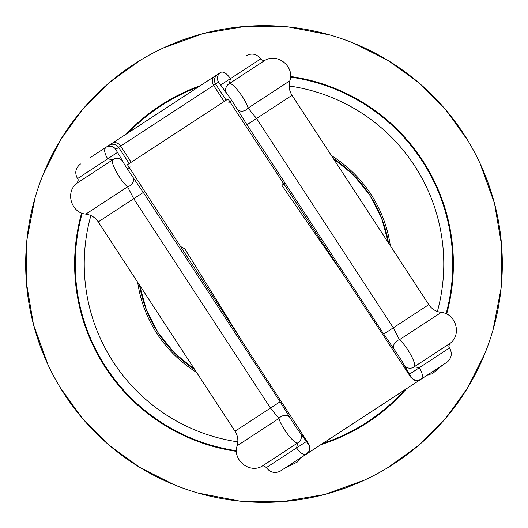 <?xml version="1.0" encoding="UTF-8"?>
<svg xmlns="http://www.w3.org/2000/svg" width="528" height="528" viewBox="0 0 528 528"><rect width="100%" height="100%" fill="white"/><g stroke="black" fill="none" stroke-linecap="round" stroke-linejoin="round"><path stroke-width="0.79" d="M119.255 386.113A189.374 189.374 0 0 0 236.478 451.367A189.374 189.374 0 0 1 81.616 213.008M126.192 134.105A189.374 189.374 0 0 1 200.409 85.622A189.374 189.374 0 0 0 126.192 134.105M408.745 141.887A189.374 189.374 0 0 0 290.565 76.494A189.374 189.374 0 0 1 446.642 314.061M406.487 388.74A189.374 189.374 0 0 1 320.998 444.596A189.374 189.374 0 0 0 406.487 388.74M292.961 462.911L285.12 468.032L297.205 462.106A90.532 7.834 -26.1 0 1 299.845 458.825L297.68 459.829M417.067 380.648L418.968 380.589L303.633 455.941L424.809 376.741M301.613 457.195A2.105 1.723 56.8 0 0 301.963 457.03L308.517 452.747L309.342 451.018M305.012 455.037L309.19 451.315L310.035 448.16L308.867 444.14L127.439 164.71L226.162 100.214L224.156 101.521L213.609 85.378L120.661 146.098L131.215 162.248L129.208 163.555L118.661 147.404L115.685 149.351A7.016 7.009 -123 0 0 105.983 147.312C103.778 149.318 104.359 153.173 107.725 158.869L112.814 159.746C109.811 161.759 120.226 180.814 127.598 186.806L133.729 198.719L270.488 408.058L278.936 418.453C281.464 427.614 294.736 444.8 297.779 442.86L296.538 447.876C300.406 453.248 303.699 455.327 306.425 454.113A7.016 7.009 56.8 0 0 308.458 444.411L308.867 444.14M301.963 457.03L298.379 459.373A2.105 1.723 -123.2 0 1 297.99 459.551M427.548 374.979L428.017 375.085A90.532 7.834 139.8 0 1 432.082 373.989L442.365 365.303L425.146 376.55A2.105 1.049 -123.1 0 0 425.297 376.405M423.852 377.395L429.904 373.441M297.548 459.835L363.739 416.665M302.148 456.865A2.105 1.049 56.8 0 0 302.333 456.786L302.636 456.555M282.157 181.309L281.959 185.42A212256.799 106114.562 56.8 0 1 346.084 278.652M428.017 375.085L429.799 373.507M299.937 458.357L299.845 458.825M181.223 246.866L184.826 248.886A212259.056 106156.981 56.8 0 0 244.444 345.055M410.942 377.447L411.358 377.183L404.125 365.066C404.402 364.848 397.465 353.885 394.238 349.49L383.724 334.079L393.314 327.809L256.549 118.477L248.107 108.075C245.579 98.914 232.307 81.728 229.258 83.668L230.498 78.659C226.637 73.286 223.337 71.207 220.618 72.415L90.644 157.331L220.618 72.415A7.016 7.009 -123.2 0 0 218.585 82.124L215.609 84.064L226.162 100.214L227.931 99.059L229.152 100.663L410.942 377.447L414.157 380.134L417.384 380.629L421.06 379.223C423.265 377.21 422.684 373.355 419.318 367.666L414.229 366.788C417.226 364.782 406.817 345.715 399.445 339.722L393.314 327.809L428.789 304.636L292.024 95.304C289.192 90.776 288.473 85.939 289.872 80.791C294.743 66.904 278.038 52.925 265.234 60.172C264.33 61.123 262.825 60.707 260.713 58.918C256.707 53.843 251.83 52.793 246.094 55.777M115.685 149.351L122.918 161.469C122.555 161.548 129.598 172.689 132.805 177.038A7.016 5.722 144 0 1 127.598 186.806L85.826 214.097C91.106 214.889 95.245 217.483 98.254 221.899L143.319 192.456L280.078 401.788L235.019 431.231L98.254 221.899M280.078 401.788L289.978 417.608A7.016 5.722 149.7 0 0 278.936 418.453L237.164 445.744C232.294 459.631 248.998 473.609 261.809 466.363L297.779 442.86A7.016 6.976 126.6 0 0 300.26 432.92L306.379 441.533L266.33 467.617C269.914 472.322 274.454 473.563 279.939 471.339L303.772 455.849M383.724 334.079L246.959 124.74L237.065 108.92A7.016 5.722 -30.3 0 0 248.107 108.075L289.872 80.791M394.238 349.49A7.016 5.722 -36 0 1 399.445 339.722L441.217 312.437C435.937 311.645 431.792 309.045 428.789 304.636M122.918 161.469A7.016 6.976 167 0 0 112.814 159.746L104.537 165.152M117.487 152.407L77.51 178.609C78.573 179.375 78.349 180.926 76.844 183.249L112.814 159.746M237.065 108.92C234.346 104.201 227.08 93.436 226.776 93.614A7.016 6.976 -53.4 0 1 229.258 83.668L265.234 60.172M404.125 365.066A7.016 6.976 -13 0 0 414.229 366.788L450.199 343.286C461.98 334.462 455.888 313.553 441.217 312.437M411.358 377.183A7.016 7.009 57 0 0 421.06 379.223L447.473 361.885C451.717 357.74 452.397 353.087 449.526 347.926C448.47 347.153 448.694 345.609 450.199 343.286M409.55 374.128L449.526 347.926M226.776 93.614L220.658 85.001L260.713 58.918M333.287 158.466A126.251 126.251 0 0 1 388.483 242.939L381.559 217.978L369.692 194.944L353.371 174.827L333.287 158.459M194.713 369.534A126.251 126.251 0 0 1 139.517 285.061L146.441 310.022L158.308 333.056L174.629 353.173L194.713 369.541M331.432 155.621A127.644 127.644 0 0 1 390.337 245.784M196.568 372.379A127.644 127.644 0 0 1 137.663 282.216M237.844 441.857A179.771 179.771 0 0 1 90.882 215.549M289.172 85.998A179.771 179.771 0 0 1 437.389 311.494M236.465 450.74A188.76 188.76 0 0 1 82.196 213.226M128.449 132.634A188.76 188.76 0 0 1 198.145 87.1M290.532 77.114A188.76 188.76 0 0 1 446.074 313.797M404.54 390.014A188.76 188.76 0 0 1 322.938 443.322M130.231 166.934L127.281 168.854M231.792 100.577L228.842 102.505M281.873 185.295L285.133 183.17M114.754 195.202L112.273 196.819M246.959 124.74L292.024 95.304M132.805 177.038L143.319 192.456M289.978 417.608C292.697 422.334 299.963 433.099 300.26 432.92M306.379 441.533L308.458 444.411M220.658 85.001L218.585 82.124M111.962 143.405A7.016 5.815 -123.2 0 1 120.661 146.098L118.661 147.404A7.016 7.009 -123.2 0 0 108.953 145.372M217.642 74.362A7.016 7.009 -123.2 0 0 215.609 84.064L213.609 85.378A7.016 5.815 -123.2 0 1 214.639 76.322M365 479.866L324.806 494.465L282.737 501.6A238.326 238.326 0 0 1 26.413 282.737A238.326 238.326 0 0 1 245.263 26.413A238.326 238.326 0 0 1 501.587 245.263A238.326 238.326 0 0 1 282.737 501.587L240.075 501.145L198.086 493.033M283.477 469.029L283.945 468.798M443.936 364.201L443.533 364.538M235.019 431.231C237.851 435.752 238.564 440.59 237.164 445.744M76.844 183.249C65.063 192.067 71.155 212.982 85.826 214.097M261.809 466.363C262.706 465.412 264.211 465.828 266.33 467.617M77.51 178.609C74.474 172.9 75.471 168.016 80.507 163.957M173.963 484.664L140.006 467.551L109.237 445.269L82.408 418.367L60.179 387.519M48.134 365L33.535 324.806L26.4 282.737L26.855 240.075L34.967 198.086M43.336 173.963L60.449 140.006L82.731 109.237L109.633 82.408L140.481 60.179M163 48.134L203.194 33.535L245.263 26.4L287.925 26.855L329.914 34.967M354.037 43.336L387.994 60.449L418.763 82.731L445.592 109.633L467.821 140.481M479.866 163L494.465 203.194L501.6 245.263L501.145 287.925L493.033 329.914M484.664 354.037L467.551 387.994L445.269 418.763L418.367 445.592L387.519 467.821"/></g></svg>

